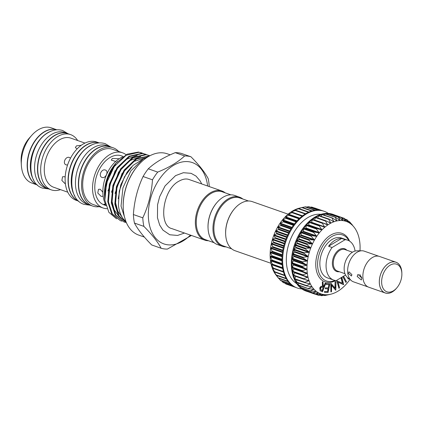 <?xml version="1.0" encoding="UTF-8"?>
<svg xmlns="http://www.w3.org/2000/svg" width="423" height="423" viewBox="0 0 423 423"><rect width="100%" height="100%" fill="white"/><g stroke="black" fill="none" stroke-linecap="round" stroke-linejoin="round"><path stroke-width="0.63" d="M390.128 265.168A14.631 9.428 109.3 0 0 381.758 283.986A14.631 9.428 109.3 0 0 393.369 290.828A14.631 9.428 109.3 0 0 396.642 288.068A14.631 9.428 109.3 0 0 401.85 273.179A16.291 10.496 109.3 0 0 395.96 262.212A16.291 10.496 109.3 0 0 388.774 263.307A16.291 10.496 109.3 0 0 379.463 279.28A16.291 10.496 109.3 0 0 385.194 292.965A16.291 10.496 109.3 0 0 392.38 291.875A16.291 10.496 109.3 0 0 396.631 288.074L396.013 288.777A16.259 10.475 -70.7 0 1 392.38 291.844A16.259 10.475 -70.7 0 1 379.473 284.24A16.259 10.475 -70.7 0 1 388.774 263.333A16.259 10.475 -70.7 0 1 401.797 272.232L401.85 273.179A14.631 9.428 109.3 0 0 390.128 265.168M395.96 262.212L379.526 256.465A16.291 10.496 109.3 0 0 372.34 257.554A16.291 10.496 109.3 0 0 363.029 273.528A16.291 10.496 109.3 0 0 368.766 287.217L385.194 292.965M368.147 286.968L353.517 281.845A16.259 10.475 -70.7 0 1 351.423 280.671L347.532 277.509A14.514 9.354 -70.7 0 1 344.544 264.766A14.514 9.354 -70.7 0 1 352.586 252.129A14.514 9.354 -70.7 0 1 356.869 250.813L361.887 250.77A16.259 10.475 -70.7 0 1 364.256 251.156L378.892 256.275M351.423 280.671A16.259 10.475 -70.7 0 1 348.081 266.4A16.259 10.475 -70.7 0 1 357.086 252.245A16.259 10.475 -70.7 0 1 361.887 250.77M361.866 278.08L357.995 274.384L357.171 276.436L361.337 279.963L361.866 278.08M351.888 274.59L348.959 271.83L348.367 273.358L351.465 276.018L351.888 274.59M359.74 274.437L361.839 277.916M355.077 251.061A21.134 13.615 109.3 0 0 347.674 240.185L341.456 238.006A21.134 13.615 109.3 0 0 332.134 239.423A21.134 13.615 109.3 0 0 320.058 260.15A21.134 13.615 109.3 0 0 327.492 277.906L333.715 280.084A21.134 13.615 109.3 0 0 336.264 280.576L345.543 275.019M341.604 238.461A21.134 13.615 109.3 0 0 334.831 240.37A21.134 13.615 109.3 0 0 328.565 246.271L341.604 238.461L345.126 239.693A21.134 13.615 109.3 0 1 347.674 240.185M271.206 264.126L271.143 264.232A38.371 24.719 -70.7 0 1 270.471 260.431A38.371 24.719 -70.7 0 1 270.154 256.423A38.371 24.719 -70.7 0 1 270.197 252.251A38.371 24.719 -70.7 0 1 270.598 247.978A38.371 24.719 -70.7 0 1 271.349 243.664A38.371 24.719 -70.7 0 1 272.449 239.36A38.371 24.719 -70.7 0 1 273.871 235.135A38.371 24.719 -70.7 0 1 275.606 231.032A38.371 24.719 -70.7 0 1 277.62 227.119A38.371 24.719 -70.7 0 1 279.894 223.444A38.371 24.719 -70.7 0 1 282.4 220.06A38.371 24.719 -70.7 0 1 285.091 217.004A38.371 24.719 -70.7 0 1 287.947 214.324A38.371 24.719 -70.7 0 1 290.913 212.06A38.371 24.719 -70.7 0 1 292.43 211.088A38.371 24.719 -70.7 0 1 293.964 210.231L295.73 210.31L290.913 212.06L292.536 212.473L287.947 214.324L289.443 215.096L285.091 217.004L286.503 218.131L282.4 220.06L283.743 221.546L279.894 223.444L281.205 225.29L277.62 227.119L278.926 229.314L275.606 231.032L276.933 233.559L273.871 235.135L275.257 237.975L272.449 239.36L273.919 242.501L271.349 243.664L272.93 247.074L270.598 247.978L272.317 251.627L270.197 252.251L272.079 256.105L270.154 256.423L272.216 260.452L270.471 260.431L272.74 264.597L271.143 264.232L273.628 268.489L272.158 267.77L274.881 272.079L273.507 270.99L278.397 278.16M293.964 210.231A38.371 24.719 -70.7 0 1 297.046 208.872A38.371 24.719 -70.7 0 1 299.172 208.216L302.255 207.444L297.046 208.872L298.982 208.624L293.953 210.294M284.97 283.177L285.811 283.807M281.655 280.962L283.103 282.411M278.746 278.334L280.618 280.518M305.427 206.826L302.392 207.471M308.584 206.725L306.284 207.053M301.89 288.946A40.645 26.184 -70.7 0 1 297.343 288.026L296.634 287.777A40.645 26.184 -70.7 0 1 295.666 287.402A40.645 26.184 -70.7 0 1 292.954 285.969A40.645 26.184 -70.7 0 1 290.479 284.034A40.645 26.184 -70.7 0 1 288.269 281.633A40.645 26.184 -70.7 0 1 286.35 278.799A40.645 26.184 -70.7 0 1 284.753 275.569A40.645 26.184 -70.7 0 1 283.5 271.978A40.645 26.184 -70.7 0 1 282.606 268.087A40.645 26.184 -70.7 0 1 282.083 263.947A40.645 26.184 -70.7 0 1 281.94 259.606A40.645 26.184 -70.7 0 1 282.173 255.127A40.645 26.184 -70.7 0 1 282.786 250.569A40.645 26.184 -70.7 0 1 283.764 245.996A40.645 26.184 -70.7 0 1 285.102 241.475A40.645 26.184 -70.7 0 1 286.778 237.054A40.645 26.184 -70.7 0 1 288.766 232.803A40.645 26.184 -70.7 0 1 291.045 228.78A40.645 26.184 -70.7 0 1 293.578 225.031A40.645 26.184 -70.7 0 1 296.333 221.615A40.645 26.184 -70.7 0 1 299.278 218.575A40.645 26.184 -70.7 0 1 302.366 215.947A40.645 26.184 -70.7 0 1 305.559 213.774A40.645 26.184 -70.7 0 1 308.811 212.087A40.645 26.184 -70.7 0 1 312.084 210.903A40.645 26.184 -70.7 0 1 315.325 210.236A40.645 26.184 -70.7 0 1 318.498 210.104A40.645 26.184 -70.7 0 1 321.559 210.501L311.714 207.053L310.233 207.201M311.725 207.059L320.412 210.289M314.622 207.989L314.12 207.957L314.622 207.989M297.343 288.026A40.645 26.184 -70.7 0 1 283.035 253.879A40.645 26.184 -70.7 0 1 306.263 214.022A40.645 26.184 -70.7 0 1 324.192 211.294A40.645 26.184 -70.7 0 1 328.327 213.414M296.713 283.637A37.071 23.884 -70.7 0 1 287.043 251.436A37.071 23.884 -70.7 0 1 307.865 217.581A37.071 23.884 -70.7 0 1 320.967 214.339M314.543 220.087L315.653 217.311A40.645 26.184 109.3 0 0 312.46 219.479A40.645 26.184 109.3 0 0 309.372 222.107A40.645 26.184 109.3 0 0 306.426 225.147A40.645 26.184 109.3 0 0 303.672 228.563A40.645 26.184 109.3 0 0 301.139 232.312A40.645 26.184 109.3 0 0 298.86 236.335A40.645 26.184 109.3 0 0 296.872 240.587A40.645 26.184 109.3 0 0 295.196 245.007A40.645 26.184 109.3 0 0 293.858 249.528A40.645 26.184 109.3 0 0 292.88 254.101A40.645 26.184 109.3 0 0 292.267 258.659A40.645 26.184 109.3 0 0 292.034 263.138A40.645 26.184 109.3 0 0 292.177 267.479A40.645 26.184 109.3 0 0 292.7 271.619A40.645 26.184 109.3 0 0 293.594 275.51A40.645 26.184 109.3 0 0 294.847 279.101A40.645 26.184 109.3 0 0 296.444 282.331A40.645 26.184 109.3 0 0 298.363 285.165A40.645 26.184 109.3 0 0 300.573 287.566A40.645 26.184 109.3 0 0 303.048 289.501A40.645 26.184 109.3 0 0 305.76 290.934A40.645 26.184 109.3 0 0 306.728 291.31L306.025 291.066A40.645 26.184 -70.7 0 1 291.722 256.92A40.645 26.184 -70.7 0 1 314.95 217.062A40.645 26.184 -70.7 0 1 332.875 214.334L333.583 214.583A40.645 26.184 109.3 0 0 331.648 214.033L331.669 214.038A40.645 26.184 109.3 0 0 328.592 213.636L328.771 213.795M306.728 291.31A40.645 26.184 109.3 0 0 307.717 291.621M302.947 275.352L302.852 274.813L307.325 273.348L302.397 271.238L302.355 270.667L307.008 269.319A38.371 24.719 109.3 0 0 307.325 273.327L307.325 273.327A38.371 24.719 109.3 0 0 307.997 277.128A38.371 24.719 109.3 0 0 309.012 280.666A38.371 24.719 109.3 0 0 310.36 283.891A38.371 24.719 109.3 0 0 312.021 286.757L312.021 286.757A38.371 24.719 109.3 0 0 313.972 289.232A38.371 24.719 109.3 0 0 316.187 291.283L316.187 291.283A38.371 24.719 109.3 0 0 318.641 292.875L318.641 292.875A38.371 24.719 109.3 0 0 321.295 293.99L321.295 293.99A38.371 24.719 109.3 0 0 324.113 294.614L324.113 294.614A38.371 24.719 109.3 0 0 327.058 294.741L327.058 294.741A38.371 24.719 109.3 0 0 330.088 294.36L325.218 295.481L327.069 294.741L321.633 295.635L324.124 294.62L319 295.291L318.598 295.201L321.306 293.996L315.717 294.244L318.651 292.88L313.385 293.007L313.036 292.779L316.198 291.294L310.9 291.114L310.582 290.823L313.972 289.232L308.679 288.756L308.399 288.401L312.026 286.773L306.749 285.959L306.511 285.551L310.36 283.891L305.136 282.765L304.941 282.305L309.012 280.666L303.862 279.212L303.719 278.709L307.997 277.128L292.7 271.619L293.948 268.668L292.177 267.479L293.631 264.655L292.034 263.138L293.668 260.489L292.267 258.659L294.07 256.216L292.88 254.101L294.82 251.902L293.858 249.528L295.915 247.598L295.196 245.007L297.337 243.368L296.872 240.587L299.066 239.27L298.86 236.335L301.081 235.357L301.139 232.312L303.354 231.677L303.672 228.563L305.855 228.288L306.426 225.147L308.552 225.232L309.208 222.413L309.615 222.027L324.779 227.236L322.374 223.302L322.797 222.979L327.767 224.957L325.546 221.107L325.98 220.843L330.797 223.138L328.787 219.389L329.226 219.193L333.884 221.774L332.044 218.173L332.483 218.051L336.962 220.896L335.28 217.475L335.709 217.422L340.013 220.515L338.448 217.306L338.865 217.327L342.942 220.637L341.498 217.665L345.76 221.261L344.401 218.554L348.415 222.376L347.463 220.177L350.868 223.963L349.916 222.133L354.358 227.526A38.371 24.719 109.3 0 0 353.099 226.025L353.057 225.977M318.641 292.875L318.202 292.832M316.187 291.283L315.759 291.204M313.972 289.232L313.549 289.115M312.021 286.757L311.608 286.604M310.36 283.891L309.964 283.701M309.012 280.666L308.631 280.444M307.997 277.128L307.637 276.875M303.651 279.138L293.726 275.669L294.614 272.438M345.76 221.261L345.776 221.266A38.371 24.719 109.3 0 0 342.958 220.642L342.958 220.642A38.371 24.719 109.3 0 0 340.013 220.515A38.371 24.719 109.3 0 0 336.983 220.896L336.983 220.896A38.371 24.719 109.3 0 0 333.9 221.768A38.371 24.719 109.3 0 0 330.818 223.127A38.371 24.719 109.3 0 0 327.767 224.957A38.371 24.719 109.3 0 0 324.801 227.22A38.371 24.719 109.3 0 0 321.945 229.901A38.371 24.719 109.3 0 0 319.254 232.957A38.371 24.719 109.3 0 0 316.748 236.341L316.748 236.341A38.371 24.719 109.3 0 0 314.474 240.015L314.474 240.015A38.371 24.719 109.3 0 0 312.46 243.928A38.371 24.719 109.3 0 0 310.725 248.031A38.371 24.719 109.3 0 0 309.303 252.256A38.371 24.719 109.3 0 0 308.203 256.56A38.371 24.719 109.3 0 0 307.452 260.875L307.452 260.875A38.371 24.719 109.3 0 0 307.05 265.147A38.371 24.719 109.3 0 0 307.008 269.319L302.228 266.929L302.234 266.331L307.05 265.168L302.44 262.471L302.493 261.863L307.447 260.896L303.021 257.935L303.127 257.321L308.203 256.56L303.973 253.382L304.132 252.769L309.303 252.256L305.284 248.867L305.485 248.264L310.715 248.052L306.929 244.457L307.177 243.875L312.46 243.928L308.89 240.211L309.176 239.651L314.463 240.037L311.143 236.182L311.465 235.659L316.737 236.362L313.649 232.428L314.009 231.947L319.254 232.957L316.383 229.002L316.769 228.563L321.945 229.901L319.302 225.945L319.709 225.559L309.615 222.027M311.275 222.609L312.671 219.431L322.622 222.916M353.089 226.009L353.099 226.025A38.371 24.719 109.3 0 0 350.884 223.973A38.371 24.719 109.3 0 0 348.43 222.382L348.192 222.191M355.04 228.483L355.05 228.499A38.371 24.719 109.3 0 0 354.358 227.526M356.705 231.349L356.711 231.37A38.371 24.719 109.3 0 0 355.05 228.499M358.054 234.575L358.059 234.591A38.371 24.719 109.3 0 0 356.711 231.37M359.069 238.107L359.074 238.128A38.371 24.719 109.3 0 0 358.059 234.591M327.91 294.868L330.104 294.36A38.371 24.719 109.3 0 0 331.045 294.144A38.371 24.719 109.3 0 0 333.171 293.488A38.371 24.719 109.3 0 0 336.253 292.129A38.371 24.719 109.3 0 0 337.787 291.273A38.371 24.719 109.3 0 0 339.304 290.305A38.371 24.719 109.3 0 0 342.27 288.037A38.371 24.719 109.3 0 0 345.126 285.356A38.371 24.719 109.3 0 0 347.817 282.305A38.371 24.719 109.3 0 0 349.943 279.466M335.037 280.433A24.386 15.709 -70.7 0 1 317.816 267.933A24.386 15.709 -70.7 0 1 328.666 238.852A24.386 15.709 -70.7 0 1 348.927 240.735M349.52 241.084A25.687 16.55 109.3 0 0 328.169 236.875A25.687 16.55 109.3 0 0 315.986 268.14A25.687 16.55 109.3 0 0 335.719 280.534M270.937 263.28L235.04 250.723A26.015 16.761 -70.7 0 1 225.861 236.811A26.015 16.761 -70.7 0 1 225.676 234.739A26.015 16.761 -70.7 0 1 234.939 208.269A26.015 16.761 -70.7 0 1 252.224 201.612L288.121 214.175M225.676 234.739L225.655 234.358A25.364 16.338 -70.7 0 1 234.686 208.555L234.939 208.269M242.85 199.022A26.015 16.761 109.3 0 0 239.545 197.176L234.617 195.452A26.015 16.761 109.3 0 0 217.332 202.109L217.078 202.395A25.364 16.338 109.3 0 0 208.047 228.198L208.068 228.579A26.015 16.761 109.3 0 0 208.259 230.651A26.015 16.761 109.3 0 0 217.433 244.563L222.361 246.286A26.015 16.761 109.3 0 0 226.094 246.9M217.332 202.109A26.015 16.761 109.3 0 0 208.068 228.579M239.545 197.176A26.015 16.761 109.3 0 0 220.542 205.943A26.015 16.761 109.3 0 0 213.187 232.375A26.015 16.761 109.3 0 0 222.361 246.286M248.491 200.999L239.804 197.959A25.364 16.338 109.3 0 0 221.271 206.503A25.364 16.338 109.3 0 0 214.101 232.275A25.364 16.338 109.3 0 0 223.048 245.837L231.741 248.877M92.991 144.412A30.89 19.902 109.3 0 0 89.179 146.231A30.89 19.902 109.3 0 0 74.887 196.156M99.172 142.911A30.89 19.902 109.3 0 0 86.244 145.205A30.89 19.902 109.3 0 0 68.663 174.948A30.89 19.902 109.3 0 0 78.778 201.184M110.08 146.707A30.89 19.902 109.3 0 0 109.964 146.665A30.89 19.902 109.3 0 0 96.338 148.737A30.89 19.902 109.3 0 0 78.689 179.029A30.89 19.902 109.3 0 0 89.554 204.981A30.89 19.902 109.3 0 0 89.676 205.018M109.964 146.665L107.03 145.639A30.89 19.902 109.3 0 0 93.404 147.712A30.89 19.902 109.3 0 0 75.754 177.998A30.89 19.902 109.3 0 0 86.625 203.955L89.554 204.981M50.982 131.22A29.266 18.855 109.3 0 0 47.339 132.954A29.266 18.855 109.3 0 0 33.814 180.277M56.772 129.787A29.266 18.855 109.3 0 0 44.404 131.928A29.266 18.855 109.3 0 0 27.738 160.195A29.266 18.855 109.3 0 0 37.446 185.01M67.527 133.536A29.266 18.855 109.3 0 0 67.41 133.494A29.266 18.855 109.3 0 0 54.498 135.46A29.266 18.855 109.3 0 0 37.779 164.156A29.266 18.855 109.3 0 0 48.074 188.743A29.266 18.855 109.3 0 0 48.196 188.78M67.41 133.494L64.476 132.468A29.266 18.855 109.3 0 0 51.564 134.435A29.266 18.855 109.3 0 0 34.845 163.13A29.266 18.855 109.3 0 0 45.139 187.712L48.074 188.743M122.517 156.991A29.266 18.855 109.3 0 0 119.873 158.334A29.266 18.855 109.3 0 0 105.554 204.251M123.23 156.473L121.38 155.828A26.015 16.761 109.3 0 0 109.906 157.573A26.015 16.761 109.3 0 0 95.043 183.08A26.015 16.761 109.3 0 0 104.195 204.933L105.882 205.525M115.722 161.443L111.291 160.121L112.37 158.435L119.207 158.752M126.038 154.728A29.266 18.855 109.3 0 0 122.453 152.756L112.597 149.308A29.266 18.855 109.3 0 0 99.685 151.27A29.266 18.855 109.3 0 0 82.966 179.965A29.266 18.855 109.3 0 0 93.261 204.552L103.122 208.005A29.266 18.855 109.3 0 0 106.977 208.692M122.453 152.756A29.266 18.855 109.3 0 0 109.546 154.723A29.266 18.855 109.3 0 0 92.822 183.418A29.266 18.855 109.3 0 0 103.122 208.005M118.609 151.413A30.89 19.902 109.3 0 0 113.131 147.775L110.197 146.749A30.89 19.902 109.3 0 0 96.571 148.817A30.89 19.902 109.3 0 0 78.921 179.109A30.89 19.902 109.3 0 0 89.792 205.06L92.727 206.086A30.89 19.902 109.3 0 0 99.278 206.657M113.131 147.775A30.89 19.902 109.3 0 0 99.505 149.848A30.89 19.902 109.3 0 0 81.856 180.135A30.89 19.902 109.3 0 0 92.727 206.086M99.225 142.905L96.703 142.022A30.89 19.902 109.3 0 0 83.077 144.095A30.89 19.902 109.3 0 0 65.422 174.387A30.89 19.902 109.3 0 0 76.293 200.338L78.821 201.221A30.89 19.902 109.3 0 1 68.399 175.074A30.89 19.902 109.3 0 1 86.012 145.121A30.89 19.902 109.3 0 1 99.204 142.911M84.96 143.085L70.858 138.147A26.015 16.761 109.3 0 0 59.384 139.891A26.015 16.761 109.3 0 0 44.521 165.398A26.015 16.761 109.3 0 0 53.673 187.257L67.775 192.19M77.076 148.954L75.379 147.553L76.457 145.866L81.29 145.274M77.658 140.526A29.266 18.855 109.3 0 0 70.578 134.604A29.266 18.855 109.3 0 0 57.671 136.566A29.266 18.855 109.3 0 0 40.946 165.266A29.266 18.855 109.3 0 0 51.246 189.848A29.266 18.855 109.3 0 0 60.473 189.631M70.578 134.604L67.643 133.578A29.266 18.855 109.3 0 0 54.736 135.54A29.266 18.855 109.3 0 0 38.012 164.235A29.266 18.855 109.3 0 0 48.312 188.822L51.246 189.848M56.804 129.787L51.209 127.825A29.266 18.855 109.3 0 0 38.303 129.792A29.266 18.855 109.3 0 0 31.767 135.318A29.266 18.855 109.3 0 0 21.346 165.092A29.266 18.855 109.3 0 0 31.878 183.074L37.473 185.031A29.266 18.855 109.3 0 1 27.474 160.317A29.266 18.855 109.3 0 1 44.172 131.844A29.266 18.855 109.3 0 1 56.793 129.787M105.412 170.078C109.102 171.061 105.607 178.908 102.117 177.47C98.041 176.264 101.525 168.412 105.412 170.078L105.824 170.268M103.112 195.833L102.652 196.314L101.086 196.346L97.787 193.025L98.474 189.34L100.188 189.218L102.868 192.174M67.59 164.965L66.205 164.901C62.128 163.696 65.607 155.844 69.494 157.509L70.498 158.207M65.174 183.778L61.874 180.462L62.556 176.772L64.27 176.65L65.179 177.158M170.205 154.829L167.254 153.792A43.083 27.754 109.3 0 0 138.622 164.822A43.083 27.754 109.3 0 0 123.283 208.655A43.083 27.754 109.3 0 0 123.59 212.087A43.083 27.754 109.3 0 0 138.792 235.125L144.37 237.081M209.253 186.575A48.127 31.006 109.3 0 0 208.909 182.826A48.127 31.006 109.3 0 0 208.201 178.654C204.748 172.135 198.995 164.843 190.947 156.774A48.127 31.006 109.3 0 0 184.65 155.955L175.233 152.661C163.928 157.224 154.95 162.606 148.288 168.803L157.705 172.098C169.015 167.529 177.998 162.146 184.65 155.955M134.461 223.08C137.85 229.515 143.603 236.811 151.714 244.959L161.131 248.253C157.737 241.819 151.984 234.522 143.873 226.374L134.461 223.08A48.127 31.006 -70.7 0 1 133.753 218.913A48.127 31.006 -70.7 0 1 133.382 214.54L142.794 217.834C148.336 206.049 151.566 193.374 152.481 179.812L143.069 176.518C137.528 188.309 134.303 200.983 133.382 214.54M125.98 221.657A35.527 22.884 -70.7 0 1 123.458 219.119C120.708 215.492 119.027 210.855 118.414 205.203L119.281 190.985L124.462 176.84L133.002 165.409L143.386 158.868M126.44 222.747L119.032 215.852L115.463 204.346L117.039 186.924L124.774 170.305L136.613 159.006L149.515 155.96M149.7 155.865L136.032 158.741L124.135 170.083L116.399 186.702L114.818 204.119L118.609 215.989L126.461 222.794M125.425 222.35L123.96 221.927L115.854 215.18L111.942 203.109L113.517 185.692L121.253 169.073L133.155 157.737L146.104 154.744L149.906 155.754M149.187 155.479L145.464 154.522L132.51 157.509L120.613 168.851L112.878 185.47L111.297 202.887L115.209 214.958L123.96 221.927M121.903 221.118L120.439 220.695L112.333 213.948L108.42 201.877L109.996 184.46L117.731 167.841L129.634 156.505L142.583 153.512L147.077 154.823M145.665 154.247L141.943 153.29L128.989 156.277L117.092 167.619L109.356 184.238L107.78 201.655L111.688 213.726L120.439 220.695M142.144 153.015L138.421 152.058L127.053 154.199L116.029 163.172L107.209 179.267L104.655 197.821A35.527 22.884 -70.7 0 0 104.851 200.195L106.548 182.963L114.21 166.609L126.112 155.273L139.067 152.28L143.561 153.591M104.655 197.821A35.527 22.884 -70.7 0 1 116.029 163.172M104.851 200.195L108.843 212.283L116.563 218.85M190.429 235.109A43.083 27.754 -70.7 0 1 148.711 220.88A43.083 27.754 -70.7 0 1 173.367 165.472A43.083 27.754 -70.7 0 1 207.571 185.623A43.083 27.754 -70.7 0 1 207.614 186.004M142.794 217.834A48.127 31.006 109.3 0 0 143.164 222.207A48.127 31.006 109.3 0 0 143.873 226.374M161.131 248.253A48.127 31.006 109.3 0 0 167.429 249.073L191.45 235.468M214.133 242.717L205.441 239.677A25.364 16.338 -70.7 0 1 196.494 226.115A25.364 16.338 -70.7 0 1 203.664 200.343A25.364 16.338 -70.7 0 1 222.197 191.793L230.889 194.839M208.486 240.74A26.015 16.761 -70.7 0 1 204.758 240.127A26.015 16.761 -70.7 0 1 195.579 226.215A26.015 16.761 -70.7 0 1 202.934 199.783A26.015 16.761 -70.7 0 1 221.943 191.016A26.015 16.761 -70.7 0 1 225.242 192.862M104.534 195.659A31.815 20.5 -70.7 0 1 115.865 163.289L108.431 175.423L104.534 195.659M157.705 172.098A48.127 31.006 109.3 0 0 152.481 179.812M117.462 161.549L116.33 162.765M123.458 219.119L126.006 221.715M123.283 208.655L123.252 208.09A42.11 27.13 -70.7 0 1 138.247 165.245L138.622 164.822M143.069 176.518A48.127 31.006 -70.7 0 1 148.288 168.803M175.233 152.661A48.127 31.006 -70.7 0 1 181.536 153.48L190.947 156.774M66.205 164.901L65.782 164.706M106.496 205.715L104 204.15L105.507 204.288M102.117 177.47L101.7 177.274M31.767 135.318L29.372 138.009A23.085 14.874 109.3 0 0 21.15 161.496L21.346 165.092M322.046 290.643L323.151 287.777L322.125 287.312M323.389 287.857L322.463 287.439C321.75 286.979 321.11 287.275 320.549 288.327L321.327 290.331L322.273 290.744L323.151 287.777M329.877 283.659L328.047 292.489L324.584 292.388L324.764 291.521L327.624 291.6L328.195 288.84L325.361 288.761L325.541 287.894L328.375 287.973L329.094 284.51L326.26 284.436L326.44 283.563L329.877 283.659L326.44 283.563M335.317 281.882L335.968 281.655L335.825 290.189L331.606 285.176L331.5 291.706L330.876 291.923L331.019 283.389L335.212 288.338L335.085 281.803L335.968 281.655M341.832 277.239L343.688 284.542L338.104 282.194L339.542 287.857L338.95 288.333L337.068 280.93L342.604 283.236L341.234 277.599M343.598 276.182L346.463 281.803L345.919 282.432L342.931 276.584M348.764 278.508L348.388 279.159L347.606 277.567M325.768 283.315L322.495 291.812L320.248 290.696L319.989 288.084C320.766 286.519 321.681 286.027 322.733 286.609L322.321 281.808L322.987 282.099L323.399 286.894L323.706 287.032L325.229 283.082L325.768 283.315M319.989 288.084L319.756 288C320.534 286.44 321.448 285.948 322.5 286.524L322.733 286.609M326.26 284.436L326.207 283.479M328.375 287.973L328.845 284.505M325.541 287.894L328.142 287.894M325.361 288.761L325.303 287.814M327.624 291.6L327.947 288.83M324.764 291.521L327.386 291.516M324.584 292.388L324.526 291.436M334.979 288.052L335.085 281.803M330.876 291.923L330.786 283.31M335.688 290.236L331.606 285.377M342.366 283.124L340.996 277.742M338.95 288.333L336.835 280.851M343.555 284.647L338.109 282.22M345.919 282.432L342.783 276.668M348.388 279.159L347.272 277.287M325.229 283.082L323.479 286.931M322.321 281.808L322.5 286.514M320.248 290.696L319.756 288M322.495 291.812L320.01 290.612M359.978 250.786A38.371 24.719 109.3 0 0 360.021 250.109A38.371 24.719 109.3 0 0 360.063 245.943A38.371 24.719 109.3 0 0 359.746 241.93A38.371 24.719 109.3 0 0 359.074 238.128M348.43 222.382A38.371 24.719 109.3 0 0 345.776 221.266M351.529 224.1L352.1 224.555M348.668 221.515L349.916 222.133M345.422 219.357L347.463 220.177M341.742 217.623L344.782 218.712M331.072 214.493L331.405 214.133L341.9 217.755M327.74 214.561L328.348 213.774L338.865 217.327M342.588 220.415L342.942 220.637M324.388 215.17L325.187 213.943L335.709 217.422M339.621 220.32L339.997 220.515M321.046 216.306L321.951 214.641L332.483 218.051M336.576 220.732L336.962 220.896M317.752 217.951L318.693 215.857L328.787 219.389L329.226 219.193M333.483 221.647L333.884 221.774M315.452 217.575L325.546 221.107L325.98 220.843M330.389 223.043L330.797 223.138M312.28 219.77L322.374 223.302L322.797 222.979M327.333 224.904L327.751 224.962M324.356 227.209L324.779 227.236M303.862 279.212L303.719 278.709L293.62 275.177M305.136 282.765L304.941 282.305L294.847 278.773L295.614 276.33M306.749 285.959L306.511 285.551L296.417 282.019L296.909 279.899M308.679 288.756L298.305 284.869L298.569 283.13M310.9 291.114L300.489 287.291L300.584 285.98M313.385 293.007L302.942 289.247L302.926 288.407M316.097 294.403L305.623 290.712L305.591 290.395M319 295.291L316.277 294.392M322.056 295.651L320.195 295.132M323.854 294.625L324.124 294.62M325.218 295.481L324.071 295.286M334.36 214.979L334.667 215.085M344.401 218.4L334.551 214.958A40.645 26.184 109.3 0 0 333.583 214.583M331.405 214.133L341.53 217.491M328.348 213.774L328.592 213.636A40.645 26.184 109.3 0 0 325.419 213.768L325.615 213.89M325.187 213.943L325.419 213.768A40.645 26.184 109.3 0 0 322.178 214.435L322.389 214.519M321.951 214.641L322.178 214.435A40.645 26.184 109.3 0 0 318.905 215.619L328.83 219.056M318.693 215.857L318.905 215.619A40.645 26.184 109.3 0 0 315.653 217.311L325.684 220.743M304.803 282.649L294.968 279.222L294.847 278.773M306.326 285.811L296.549 282.421L296.417 282.019M298.585 285.224L298.305 284.869M300.806 287.582L300.489 287.291M303.291 289.475L302.942 289.247M306.003 290.871L305.623 290.712M321.559 210.501A40.645 26.184 -70.7 0 1 323.489 211.051L324.192 211.294M289.427 214.963L299.405 218.453L289.443 215.096M272.2 267.696L272.158 267.77A38.371 24.719 -70.7 0 1 271.143 264.232M273.533 270.953L273.507 270.99A38.371 24.719 -70.7 0 1 272.158 267.77M275.177 273.855L275.167 273.861A38.371 24.719 -70.7 0 1 273.507 270.99M277.647 277.192L275.859 274.834A38.371 24.719 -70.7 0 1 275.167 273.861M328.565 246.271L332.087 247.503A21.134 13.615 109.3 0 0 333.715 280.084M332.087 247.503L345.126 239.693M352.47 252.198L344.925 249.554A11.379 7.334 109.3 0 0 339.902 250.321A11.379 7.334 109.3 0 0 333.398 261.477A11.379 7.334 109.3 0 0 337.406 271.043L344.957 273.681M339.309 271.709A12.029 7.751 -70.7 0 1 332.367 263.27A12.029 7.751 -70.7 0 1 339.362 249.586A12.029 7.751 -70.7 0 1 346.828 250.22M286.366 278.826L276.505 275.378M284.785 275.643L274.918 272.19M273.612 268.631L283.537 272.105L273.633 268.637M282.633 268.245L272.687 264.766L282.633 268.245M282.099 264.137L272.116 260.642M281.935 259.828L271.947 256.327M282.152 255.376L272.153 251.875M282.738 250.839L272.74 247.339M283.696 246.286L273.692 242.786M285.002 241.771L275.003 238.271M286.651 237.361L276.647 233.861M288.608 233.11L278.609 229.615M290.855 229.081L280.856 225.586M293.361 225.327L283.368 221.832M296.084 221.895L286.101 218.405M298.998 218.839L289.02 215.349M302.054 216.19L292.092 212.706M305.21 213.99L295.265 210.506M308.42 212.261L298.506 208.793M311.64 211.035L301.763 207.577M314.802 210.31L304.999 206.879M317.81 210.088L308.161 206.71M293.821 268.436L306.987 273.047M293.525 264.396L306.696 269.007M293.594 260.203L306.76 264.814M294.017 255.91L307.188 260.52M294.799 251.579L307.965 256.19M295.92 247.265L309.091 251.875M297.374 243.029L310.54 247.64M299.13 238.926L312.301 243.537M301.171 235.014L314.342 239.624M303.471 231.344L316.642 235.955M305.998 227.965L319.164 232.576M308.716 224.925L321.882 229.536M311.587 222.265L324.753 226.871M314.575 220.018L327.74 224.629M327.962 221.832L330.802 222.826M332.171 220.891L333.9 221.493M335.83 220.246L336.988 220.647M339.22 220.023L340.029 220.304M342.408 220.267L342.979 220.462M345.406 220.986L345.797 221.123M145.295 157.842L134.16 161.364L124.188 171.193L117.023 186.532L115.542 202.606L117.763 211.172L122.321 217.485M140.679 156.637L130.062 160.507L120.666 169.961L113.501 185.3L112.026 201.374L114.221 209.893L118.736 216.195M137.158 155.405L126.54 159.275L117.145 168.729L111.238 180.135L108.415 192.893M131.511 166.905L127.101 172.214L120.772 184.814L118.25 198.699M122.199 173.065L115.008 193.507M118.683 171.833L111.487 192.275M115.162 170.601L107.965 191.043M113.221 166.99L108.431 175.423M309.208 222.413L319.302 225.945M308.335 225.316L321.506 229.922M306.675 225.031L316.769 228.563M306.289 225.47L316.383 229.002M305.644 228.404L318.815 233.015M303.91 228.415L314.009 231.947M303.555 228.896L313.649 232.428M303.148 231.825L316.314 236.431M301.372 232.127L311.465 235.659M301.049 232.65L311.143 236.182M300.88 235.532L314.051 240.137M299.082 236.119L309.176 239.651M298.797 236.679L308.89 240.211M298.876 239.471L312.042 244.082M297.083 240.343L307.177 243.875M296.835 240.925L306.929 244.457M297.158 243.595L310.329 248.206M295.391 244.732L305.485 248.264M295.191 245.335L305.284 248.867M295.751 247.846L308.917 252.457M294.038 249.237L304.132 252.769M293.879 249.85L303.973 253.382M294.672 252.166L307.844 256.777M293.033 253.789L303.127 257.321M292.928 254.403L303.021 257.935M293.943 256.497L307.109 261.102M292.399 258.331L302.493 261.863M292.341 258.939L302.44 262.471M293.562 260.78L306.733 265.385M292.14 262.799L302.234 266.331M292.134 263.397L302.228 266.929M293.546 264.951L306.712 269.562M292.261 267.135L302.355 270.667M292.304 267.706L302.397 271.238M293.885 268.965L307.056 273.575M292.758 271.28L302.852 274.813M292.853 271.82L302.879 275.331M294.582 272.766L307.754 277.372M304.264 279.317L308.795 280.904M307.78 283.278L310.17 284.113M310.345 286.44L311.857 286.968M312.803 289.062L313.834 289.422M315.352 291.198L316.076 291.452M318.043 292.838L318.551 293.017M320.877 293.985L321.226 294.101M308.859 212.066L298.998 208.618M294.905 210.263L294.371 210.078M305.644 213.726L295.762 210.268L305.655 213.721M302.545 215.809L291.31 211.875M292.542 212.388L302.477 215.862L292.563 212.399M299.759 218.125L288.322 214.123M297.036 220.838L285.451 216.788M296.671 221.234L285.076 217.173M296.47 221.462L286.482 217.967M294.424 223.915L282.733 219.828M294.08 224.359L282.384 220.261M293.715 224.846L283.722 221.351M291.976 227.32L280.211 223.207M291.659 227.807L279.883 223.682M291.177 228.557L281.184 225.062M289.729 231.011L277.911 226.876M289.443 231.529L277.62 227.389M288.893 232.555L278.894 229.055M287.719 234.934L275.87 230.789M287.466 235.479L275.611 231.333M286.894 236.774L276.896 233.279M285.974 239.043L274.109 234.892M285.763 239.608L273.893 235.458M285.208 241.168L275.204 237.668M284.526 243.278L272.661 239.127M284.351 243.86L272.486 239.709M283.849 245.673L273.85 242.173M283.384 247.587L271.534 243.442M283.257 248.169L271.413 244.023M282.844 250.226L272.846 246.725M282.569 251.907L270.757 247.772M282.485 252.489L270.678 248.354M282.21 254.762L272.211 251.267M282.083 256.174L270.329 252.066M282.046 256.745L270.302 252.637M281.94 259.23L271.952 255.735M281.935 260.341L270.265 256.259M281.94 260.891L270.281 256.814M282.056 263.566L272.074 260.071M282.115 264.343L270.556 260.298M282.162 264.867L270.625 260.827M282.543 267.706L272.565 264.216M282.701 268.605L271.323 264.624M283.394 271.598L273.432 268.113M273.459 268.536L272.364 268.15M284.6 275.183L274.659 271.709M274.12 271.497L273.739 271.365M286.133 278.419L276.23 274.95M287.973 281.253L278.117 277.805M290.067 283.643L280.301 280.227M292.314 285.53L282.754 282.183M294.265 286.741L285.435 283.648M67.918 133.673L62.768 130.564C57.983 129.015 53.108 129.718 48.148 132.663C28.997 142.948 23.841 182.599 42.623 188.14L48.587 188.917M90.199 205.203L84.103 204.378C64.381 198.588 69.811 156.759 89.988 145.94C95.196 142.847 100.309 142.107 105.327 143.73L110.604 146.892M295.666 287.407L285.816 283.96M292.975 285.98L283.124 282.532M290.506 284.06L280.661 280.613M288.301 281.681L278.445 278.228M286.392 278.868L276.515 275.415M284.795 275.664L274.897 272.2M322.5 210.739L314.59 207.968M201.681 183.931L200.243 181.06L195.997 176.063L191.09 173.33L183.381 172.706L175.571 175.624L165.06 185.914L159.651 196.695L157.573 204.753L157.462 217.76L159.683 225.094L162.929 230.107L169.766 234.77L177.597 235.437L184.497 233.036M204.758 240.127L171.897 228.626C158.139 225.708 162.548 189.441 178.913 181.203C182.778 179.008 186.168 178.448 189.081 179.516L221.943 191.016M125.88 221.398L121.041 206.096L122.913 187.881L130.855 170.871L143.117 159.032L148.6 156.478M331.045 294.144L328.734 294.731M351.471 224.026L351.772 224.132M348.563 221.398L349.557 221.747M345.247 219.183L347.093 219.828M328.645 213.647L338.511 217.099M325.504 213.779L335.391 217.237M322.289 214.435L332.208 217.903M319.053 215.608L329.004 219.088M315.833 217.279L325.821 220.774M312.671 219.431L322.707 222.942M293.726 275.669L303.746 279.18M294.968 279.222L304.941 282.712M296.549 282.421L306.485 285.9M298.448 285.229L308.351 288.698M300.637 287.603L310.519 291.061M303.085 289.517L312.951 292.97M305.766 290.939L315.627 294.392M315.955 294.413L318.503 295.307M319.984 295.159L321.538 295.703M323.933 295.307L324.695 295.577M318.524 210.104L308.679 206.657M315.368 210.231L305.522 206.784M312.142 210.887L302.281 207.434M308.89 212.05L299.013 208.597"/></g></svg>
